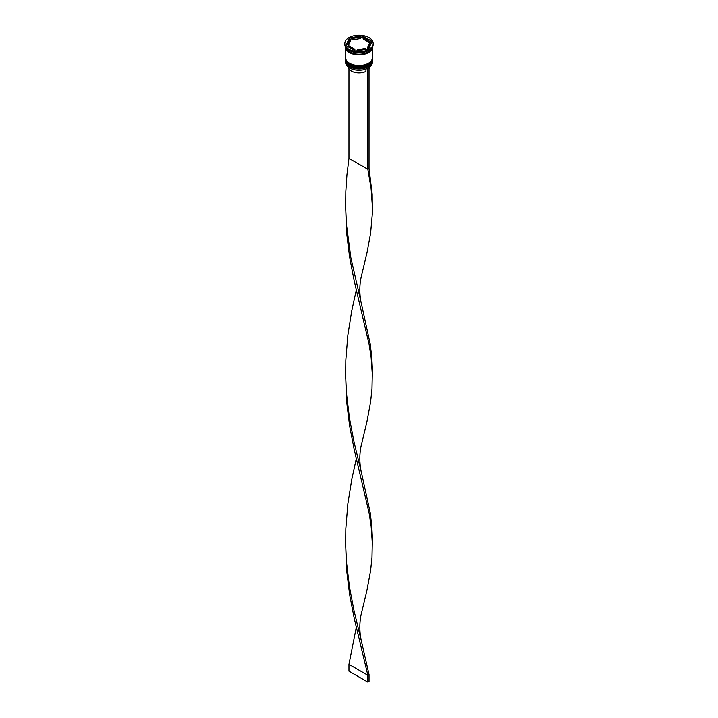 <?xml version="1.0" encoding="UTF-8"?>
<svg xmlns="http://www.w3.org/2000/svg" width="718" height="718" viewBox="0 0 718 718"><rect width="100%" height="100%" fill="white"/><g stroke="black" fill="none" stroke-linecap="round" stroke-linejoin="round"><path stroke-width="1.08" d="M368.388 67.923A13.193 7.62 180 0 1 368.334 67.959A13.193 7.62 180 0 1 367.724 68.282A13.193 7.62 180 0 1 349.666 67.959L349.549 67.887A13.364 7.718 0 0 0 368.451 67.887A13.364 7.718 0 0 0 372.364 62.43L372.364 61.201A13.364 7.718 180 0 1 364.116 68.336A13.364 7.718 180 0 1 349.549 66.657A13.364 7.718 180 0 1 345.636 61.201A13.364 7.718 180 0 1 345.654 60.806M372.346 58.759A13.364 7.718 180 0 1 372.364 59.154A13.364 7.718 180 0 1 364.116 66.289A13.364 7.718 180 0 1 349.549 64.611A13.364 7.718 180 0 1 345.636 59.154A13.364 7.718 180 0 1 345.654 58.759M344.802 43.475L344.802 44.426A14.198 8.194 0 0 0 348.957 50.224L349.549 50.565A13.364 7.718 0 0 0 368.451 50.565L369.043 50.224A14.198 8.194 0 0 0 373.198 44.426L373.198 43.475A14.198 8.194 0 0 0 369.043 37.677A14.198 8.194 0 0 0 353.57 35.9A14.198 8.194 0 0 0 344.802 43.475A14.198 8.194 0 0 0 348.957 49.273A14.198 8.194 0 0 0 364.43 51.05A14.198 8.194 0 0 0 373.198 43.475M349.549 50.565L348.957 50.224A14.198 8.194 0 0 0 369.043 50.224M345.636 59.154L345.636 59.836A13.364 7.718 0 0 0 349.549 65.293A13.364 7.718 0 0 0 364.116 66.971A13.364 7.718 0 0 0 372.364 59.836L372.364 59.154M349.549 63.247A13.364 7.718 0 0 0 364.116 64.925A13.364 7.718 0 0 0 372.364 57.79L372.364 47.2A13.364 7.718 0 0 1 364.08 54.29A13.364 7.718 0 0 1 349.549 52.611A13.364 7.718 0 0 1 345.636 47.2L345.636 57.79A13.364 7.718 0 0 0 349.549 63.247M349.549 51.929A13.364 7.718 0 0 0 363.425 53.751A13.364 7.718 0 0 0 372.283 47.325A13.283 7.665 180 0 1 363.918 54.281A13.283 7.665 180 0 1 349.612 52.576A13.283 7.665 180 0 1 345.726 47.361A13.364 7.718 0 0 0 349.549 51.929M371.538 42.533L369.043 41.088A10.86 6.265 0 0 0 366.674 39.041A10.86 6.265 0 0 0 363.137 37.677L360.436 37.623M363.137 39.041L363.137 37.677L369.043 41.088L369.043 42.452L363.137 39.041M348.338 67.079A10.689 6.175 0 0 0 351.443 71.019A10.689 6.175 0 0 0 365.947 71.351L365.947 69.045M349.666 67.959L349.549 67.887A13.364 7.718 0 0 1 345.636 62.43L345.636 61.201M357.564 50.682L357.564 49.686A10.86 6.265 0 0 0 365.624 48.438L365.624 49.434M348.957 47.226L348.957 45.862A10.86 6.265 0 0 0 354.863 49.273L354.863 50.637M350.402 39.643A10.86 6.265 0 0 0 348.14 43.475A10.86 6.265 0 0 0 348.239 44.301L348.239 45.665L350.402 41.007L350.402 39.643L348.239 44.301M348.14 43.475L348.14 44.839A10.86 6.265 0 0 0 348.239 45.665M360.436 37.264A10.86 6.265 0 0 0 352.376 38.512L352.376 39.876L360.436 38.628L360.436 37.264L352.376 38.512M357.564 49.686L365.624 48.438M348.957 45.862L354.863 49.273M355.509 51.005L368.549 48.986L372.041 41.456L362.491 35.945L349.451 37.964L345.959 45.494L355.509 51.005M352.376 38.871L349.451 39.328L346.462 45.781M349.451 39.328L349.451 37.964M362.491 37.309L362.491 35.945M367.598 47.298L367.598 48.662A10.86 6.265 0 0 0 369.86 44.839L369.86 43.475A10.86 6.265 0 0 0 369.761 42.64L367.598 47.298A10.86 6.265 0 0 0 369.86 43.475M369.043 68.775A10.689 6.175 0 0 0 369.662 67.079M368.908 67.609L367.724 68.282M348.957 68.775L348.957 158.382L367.858 169.286L369.043 168.604L372.184 194.183L372.31 213.991L370.632 233L367.024 252.637L361.746 274.68C357.995 288.807 360.777 301.632 361.746 305.294L370.156 343.769L371.736 356.541L372.382 369.133L371.987 388.95L370.632 401.658L367.024 421.304L361.746 443.347C357.995 457.474 360.777 470.29 361.746 473.961L370.156 512.428L371.736 525.199L372.382 537.8L371.987 557.608L370.632 570.325L367.024 589.963L361.746 612.005C357.995 626.132 360.777 638.957 361.746 642.619L369.043 674.597L367.858 675.279L348.957 664.374L356.299 627.317M367.858 68.363L367.858 169.286L371.125 188.771L372.373 206.551M369.043 67.68L369.043 168.604M345.627 205.662L346.57 232.372L349.585 256.99L354.162 280.702L369.142 344.532L371.125 357.438L372.373 375.218M345.627 542.987L346.57 569.697L349.585 594.316L354.162 618.027L367.858 675.279L367.858 682.1L348.957 671.186L348.957 664.374M348.957 158.382L346.947 174.797L345.816 191.464L345.672 208.238L346.516 224.949L350.851 257.627L361.746 305.294M356.299 458.649L351.721 479.669L347.844 503.874L345.816 528.798L345.672 545.563L346.516 562.284L349.478 586.92L354.019 610.659L361.746 642.619M345.627 374.32L346.57 401.03L349.585 425.657L354.162 449.36L369.142 513.199L371.125 526.097L372.373 543.885M356.299 289.991L351.721 311.002L347.844 335.216L345.816 360.131L345.672 376.905L346.516 393.617L349.478 418.253L354.019 441.992L361.746 473.961M367.858 682.1L369.043 681.418L369.043 674.597M368.271 65.939A12.861 7.422 180 0 1 349.908 66.047M345.636 60.321A13.364 7.718 0 0 0 345.636 60.384A13.364 7.718 0 0 0 349.549 65.841A13.364 7.718 0 0 0 364.116 67.51A13.364 7.718 0 0 0 372.364 60.384A13.364 7.718 0 0 0 372.364 60.321M372.355 60.043A13.364 7.718 180 0 1 372.364 60.249A13.364 7.718 180 0 1 364.116 67.375A13.364 7.718 180 0 1 349.549 65.706A13.364 7.718 180 0 1 345.636 60.249L345.636 60.384C345.511 62.349 346.848 64.243 349.657 66.074C357.322 70.947 372.893 67.286 372.364 60.384L372.355 60.043M368.271 63.893A12.861 7.422 180 0 1 349.908 64.001M345.636 58.275A13.364 7.718 0 0 0 345.636 58.337A13.364 7.718 0 0 0 349.549 63.794A13.364 7.718 0 0 0 364.116 65.464A13.364 7.718 0 0 0 372.364 58.337A13.364 7.718 0 0 0 372.364 58.275M372.355 57.996A13.364 7.718 180 0 1 372.364 58.203A13.364 7.718 180 0 1 364.116 65.329A13.364 7.718 180 0 1 349.549 63.66A13.364 7.718 180 0 1 345.636 58.203L345.636 58.337C345.511 60.303 346.848 62.197 349.657 64.028C357.322 68.901 372.893 65.239 372.364 58.337L372.355 57.996M345.645 204.63L345.645 206.694"/></g></svg>
